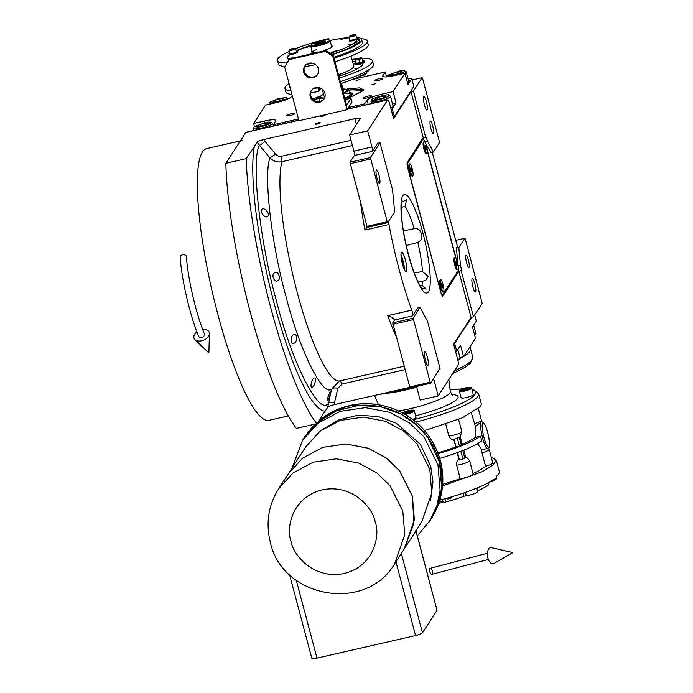 <?xml version="1.0" encoding="UTF-8"?>
<svg xmlns="http://www.w3.org/2000/svg" width="693" height="693" viewBox="0 0 693 693"><rect width="100%" height="100%" fill="white"/><g stroke="black" fill="none" stroke-linecap="round" stroke-linejoin="round"><path stroke-width="1.04" d="M466.623 262.812A6.28 1.195 -102.9 0 1 466.112 255.319A6.28 1.195 -102.9 0 1 468.399 260.066A6.28 1.195 -102.9 0 1 468.91 267.567A6.28 1.195 -102.9 0 1 466.623 262.812M430.907 128.603A6.28 1.195 -102.9 0 1 430.396 121.11A6.28 1.195 -102.9 0 1 432.683 125.857A6.28 1.195 -102.9 0 1 433.194 133.351A6.28 1.195 -102.9 0 1 430.907 128.603M422.34 288.738L419.04 283.87C415.471 277.096 411.963 267.342 408.515 254.608C404.34 238.557 401.931 224.393 401.299 212.127C401.048 201.031 402.001 201.273 402.105 200.39L401.966 200.745M403.395 230.864L414.215 228.69C418.052 228.205 420.4 229.877 421.24 233.714C422.496 237.742 421.361 240.627 417.853 242.359L406.28 245.547M401.559 202.217L406.583 199.757L405.136 206.332L401.221 207.467M330.214 391.701C330.648 393.511 329.825 396.569 327.728 400.883C327.217 399.055 328.049 395.998 330.214 391.701L330.379 391.588M313.938 378.187C316.883 376.524 314.917 386.053 312.482 387.127C309.632 388.782 311.391 379.236 313.938 378.187L314.258 378.04M293.607 334.667C297.384 332.432 297.644 342.065 294.153 343.156C290.514 345.357 290.107 335.741 293.607 334.667L294.04 334.494M294.153 343.156L293.563 343.364M409.719 387.378L334.381 404.617C330.847 405.492 328.629 406.375 327.72 407.259L331.514 389.215L339.18 381.107M401.091 256.713A7.38 1.403 -102.9 0 1 403.621 267.793M457.666 245.868L456.401 248.137L458.004 264.934M457.917 245.807A3.768 0.719 -102.9 0 1 457.804 245.894A3.768 0.719 -102.9 0 1 456.427 243.052L432.917 154.686A3.768 0.719 -102.9 0 1 432.441 152.278M425.415 142.975L430.985 152.616L433.394 152.062L439.431 142.723L439.293 141.259L422.609 78.569L422.115 77.651L413.409 91.104L425.684 137.231A5.024 0.953 77.1 0 1 427.442 141.034L433.394 152.062M456.228 258.801L427.373 150.346M458.134 265.757L460.49 265.22L458.809 247.592L456.401 248.137M347.375 109.182L387.638 99.965A5.024 0.953 77.1 0 1 387.785 99.853A5.024 0.953 77.1 0 1 389.622 103.647L393.589 118.572L411.001 91.658L423.276 137.777A5.024 0.953 77.1 0 0 423.206 137.786A5.024 0.953 77.1 0 0 423.059 137.907L407.241 162.344A5.024 0.953 77.1 0 0 407.805 168.226L440.843 292.411A5.024 0.953 77.1 0 0 442.68 296.206A5.024 0.953 77.1 0 0 442.827 296.084L458.645 271.639A5.024 0.953 77.1 0 0 458.783 271.214L461.183 270.668L473.458 316.788L482.163 303.335L465.35 239.172L464.847 238.253L458.809 247.592M464.847 238.253L455.708 240.341M424.809 141.632L427.442 141.034M461.183 270.668A5.024 0.953 77.1 0 0 460.49 265.22M475.615 291.892A6.904 1.308 -102.9 0 1 475.407 292.056A6.904 1.308 -102.9 0 1 472.73 286.226A6.904 1.308 -102.9 0 1 472.115 278.759A6.904 1.308 -102.9 0 1 472.323 278.595A6.904 1.308 -102.9 0 1 475 284.416A6.904 1.308 -102.9 0 1 475.615 291.892M458.783 271.214L471.058 317.342L473.458 316.788M471.058 317.342L453.638 344.256L457.614 359.182A5.024 0.953 77.1 0 1 458.168 365.055L438.193 395.937L420.166 400.06L416.536 386.443M327.72 407.259L316.805 423.718L296.37 428.395A165.757 31.48 -102.9 0 1 225.84 163.305L245.816 132.424A5.024 0.953 -102.9 0 1 245.972 132.302L298.804 120.21M411.001 91.658L413.409 91.104M422.115 77.651L412.144 79.929M427.191 109.91A6.904 1.308 -102.9 0 1 426.983 110.074A6.904 1.308 -102.9 0 1 424.307 104.253A6.904 1.308 -102.9 0 1 423.692 96.777A6.904 1.308 -102.9 0 1 423.899 96.613A6.904 1.308 -102.9 0 1 426.576 102.443A6.904 1.308 -102.9 0 1 427.191 109.91M423.276 137.777L425.684 137.231M406.427 271.457A10.048 1.906 77.1 0 0 405.535 260.585A10.048 1.906 77.1 0 0 401.645 252.105A10.048 1.906 77.1 0 0 401.351 252.347A10.048 1.906 77.1 0 0 402.243 263.219A10.048 1.906 77.1 0 0 406.133 271.691A10.048 1.906 77.1 0 0 406.427 271.457M387.638 99.965L367.654 130.847L371.942 146.968A3.768 0.719 -102.9 0 1 372.366 151.377L377.598 143.295L379.998 142.741L370.4 157.571L349.974 162.249L354.34 155.501A3.768 0.719 77.1 0 0 353.915 151.1L371.942 146.968M388.262 221.821A3.768 0.719 -102.9 0 1 388.981 224.541A116.788 22.176 77.1 0 0 411.755 310.143A3.768 0.719 -102.9 0 1 412.586 315.869L417.662 308.013L420.071 307.467L413.141 318.182L392.706 322.851L394.404 320.235A7.536 1.343 165.1 0 0 394.482 320.01L394.456 319.897M433.506 378.534A3.768 0.719 -102.9 0 1 433.905 379.816L438.193 395.937M274.688 272.799C278.11 270.357 281.679 279.253 277.668 280.734C274.281 283.16 270.79 274.255 274.688 272.799L275.242 272.6M277.668 280.734L277.105 280.934M262.249 209.156C264.769 207.051 270.798 214.743 267.437 216.588C264.847 218.737 259.009 210.975 262.249 209.156L262.725 208.983M267.437 216.588L266.952 216.77M316.805 423.718A165.757 31.48 -102.9 0 1 246.266 158.628L225.84 163.305M315.124 124.047A2.633 0.468 165.1 0 1 317.775 122.956A2.633 0.468 165.1 0 1 320.201 122.8A2.633 0.468 165.1 0 1 320.175 122.895A2.633 0.468 165.1 0 1 317.524 123.995A2.633 0.468 165.1 0 1 315.107 124.151A2.633 0.468 165.1 0 1 315.124 124.047M323.752 115.055A2.633 0.468 165.1 0 1 325.173 115.107A2.633 0.468 165.1 0 1 325.156 115.203A2.633 0.468 165.1 0 1 322.505 116.303A2.633 0.468 165.1 0 1 320.079 116.459A2.633 0.468 165.1 0 1 320.105 116.363A2.633 0.468 165.1 0 1 322.21 115.41M246.266 158.628L257.19 142.169C258.091 141.285 260.308 140.402 263.842 139.536L355.067 118.65C358.636 117.914 360.334 117.931 360.161 118.702L349.627 134.979L353.915 151.1M367.654 130.847L349.627 134.979M414.267 272.947L422.496 271.569L428.092 276.386L425.753 280.518L418.13 282.086M419.941 285.481L421.933 285.135L426.126 289.033L421.803 288.184M400.978 254.703A10.048 1.906 -102.9 0 1 404.4 269.646M370.4 157.571L387.222 221.734L387.716 222.652L394.655 211.937L392.55 189.908L379.998 142.741M387.716 222.652L367.29 227.33L349.974 162.249M388.981 224.541L364.942 230.041L367.203 227.165M412.586 315.869L394.482 320.01C393.711 318.537 391.458 317.082 387.716 315.644L411.755 310.143M413.141 318.182L430.457 383.255L440.046 368.425L427.503 321.257L420.071 307.467M430.457 383.255L410.022 387.933L392.706 322.851M352.442 145.556L281.947 161.694C277.382 162.586 273.389 161.322 269.967 157.9L259.329 145.253C250.961 161.235 259.875 242.16 276.49 301.091C291.788 362.075 318.581 415.358 328.101 403.698A6.28 2.902 13.4 0 1 334.485 402.676L337.881 388.21L342.117 384.052L404.911 369.681M351.056 140.324L281.505 156.246C279.14 156.653 277.165 155.925 275.589 154.08L264.969 141.389A6.28 0.996 -40.1 0 1 259.329 145.253L257.19 142.169M379.747 183.247A6.904 1.308 -102.9 0 1 379.539 183.411A6.904 1.308 -102.9 0 1 376.862 177.581A6.904 1.308 -102.9 0 1 376.247 170.114A6.904 1.308 -102.9 0 1 376.455 169.95A6.904 1.308 -102.9 0 1 379.132 175.771A6.904 1.308 -102.9 0 1 379.747 183.247M370.547 159.043L350.112 163.721M387.222 221.734L366.796 226.412M428.161 365.228A6.904 1.308 -102.9 0 1 427.953 365.393A6.904 1.308 -102.9 0 1 425.285 359.563A6.904 1.308 -102.9 0 1 424.67 352.087A6.904 1.308 -102.9 0 1 424.878 351.923A6.904 1.308 -102.9 0 1 427.546 357.753A6.904 1.308 -102.9 0 1 428.161 365.228M413.279 319.646L392.844 324.324M429.955 382.337L409.528 387.015M238.531 143.685A139.388 26.473 -102.9 0 1 242.706 140.358M288.297 415.913L268.841 420.356A139.388 26.473 -102.9 0 1 214.882 302.754A139.388 26.473 -102.9 0 1 202.477 151.94A139.388 26.473 -102.9 0 1 206.644 148.605L240.341 140.896M453.95 343.771L454.686 343.477L471.699 317.195M454.686 343.477L456.756 351.238L455.622 351.689M456.756 351.238L460.576 345.339L463.591 356.678L475.502 338.279L472.479 326.931L476.299 321.032L474.67 314.917M463.591 356.678L459.97 357.51M457.856 349.541L460.048 357.805A10.048 1.793 165.1 0 1 459.979 358.16A10.048 1.793 165.1 0 1 457.744 359.684M459.979 358.16L457.934 360.551M473.665 325.095L475.866 333.359A10.048 1.793 165.1 0 1 475.788 333.714A10.048 1.793 165.1 0 1 474.549 334.719M475.788 333.714L474.731 335.403M312.699 99.168L319.516 96.31M313.799 100.121L318.728 98.025M349.029 89.96L358.939 89.18L363.444 90.462M408.125 78.768L411.798 78.63L413.868 86.391L394.317 116.606L393.182 117.056M294.897 113.661A4.271 0.762 -14.9 0 0 294.941 113.505A4.271 0.762 -14.9 0 0 291.017 113.756A4.271 0.762 -14.9 0 0 286.729 115.532A4.271 0.762 -14.9 0 0 286.685 115.696A4.271 0.762 -14.9 0 0 290.61 115.436A4.271 0.762 -14.9 0 0 294.897 113.661M363.21 98.025A4.271 0.762 -14.9 0 0 363.175 98.189A4.271 0.762 -14.9 0 0 367.091 97.93A4.271 0.762 -14.9 0 0 371.387 96.162A4.271 0.762 -14.9 0 0 371.422 95.998A4.271 0.762 -14.9 0 0 367.507 96.258A4.271 0.762 -14.9 0 0 363.21 98.025M374.523 80.553A4.271 0.762 -14.9 0 0 374.48 80.709A4.271 0.762 -14.9 0 0 378.404 80.457A4.271 0.762 -14.9 0 0 382.692 78.681A4.271 0.762 -14.9 0 0 382.735 78.517A4.271 0.762 -14.9 0 0 378.811 78.777A4.271 0.762 -14.9 0 0 374.523 80.553M348.44 107.536L364.665 103.82L364.994 105.067M298.475 118.971L273.328 124.723L273.657 125.97M292.229 95.504L291.545 96.578A13.817 2.46 165.1 0 1 276.368 102.625L265.549 105.093L253.647 123.501L254.409 126.377M352.356 79.496L385.282 71.959L386.59 76.88M411.798 78.63L407.978 84.537L404.963 73.189L393.061 91.589L396.075 102.936L392.255 108.844L394.317 116.606M391.121 109.295L392.255 108.844M371.136 84.789L375.121 83.81L371.136 84.789M356.037 80.527L360.022 79.539L356.037 80.527M364.665 103.82L367.065 100.113A13.817 2.46 165.1 0 1 382.241 94.066L382.64 95.556M393.061 91.589L382.241 94.066M409.035 82.172L406.289 71.855A10.048 1.793 -14.9 0 1 405.353 72.973A10.048 1.793 -14.9 0 1 404.972 73.215L394.144 75.667A13.817 2.46 165.1 0 1 382.753 76.195A13.817 2.46 165.1 0 1 382.882 75.667L383.125 76.585M385.282 71.959L382.882 75.667M253.647 123.501L264.457 121.024A13.817 2.46 165.1 0 1 275.857 120.495A13.817 2.46 165.1 0 1 275.727 121.015L273.328 124.723M347.496 88.86L359.468 87.864L363.695 89.761L363.392 90.54L347.288 98.848M390.765 107.961A10.984 1.958 -14.9 0 0 393.823 106.029A10.984 1.958 -14.9 0 0 393.919 105.605A10.984 1.958 -14.9 0 0 392.81 105.085M396.075 102.936L392.455 103.759M407.579 83.039A10.984 1.958 -14.9 0 0 409.632 81.583A10.984 1.958 -14.9 0 0 409.736 81.159A10.984 1.958 -14.9 0 0 408.627 80.639M393.295 117.455L393.676 116.857M270.01 123.571L270.946 122.141L266.952 122.141L254.236 126.594L258.376 127.14C263.08 126.343 266.952 125.147 270.01 123.571M254.236 126.594L253.352 128.066A10.048 1.793 -14.9 0 0 253.274 128.422A10.048 1.793 -14.9 0 0 258.082 128.699A10.048 1.793 -14.9 0 0 271.37 124.61A10.048 1.793 -14.9 0 0 272.687 123.25A10.048 1.793 -14.9 0 0 272.444 122.982L270.946 122.141M257.051 126.083L259.832 126.291L265.445 124.853L268.278 123.207L265.497 122.99L259.884 124.428L257.051 126.083M259.884 124.428L260.343 126.161M265.497 122.99L265.913 124.584M282.164 100.71C286.555 99.064 287.881 98.008 286.14 97.522L278.525 98.562L270.053 102.148L270.816 102.867C273.527 103.006 277.313 102.287 282.164 100.71M288.427 98.666A10.048 1.793 -14.9 0 0 288.262 98.536L286.14 97.522M270.053 102.148L269.17 103.621A10.048 1.793 -14.9 0 0 269.092 103.976A10.048 1.793 -14.9 0 0 269.317 104.236M273.848 100.788L273.423 101.958L278.058 101.369L283.116 99.61L283.532 98.432L278.898 99.021L273.848 100.788L274.133 101.871M278.898 99.021L279.4 100.901M380.985 99.16C386.07 97.696 388.721 96.44 388.929 95.4L390.228 96.024A10.048 1.793 -14.9 0 1 390.462 96.266A10.048 1.793 -14.9 0 0 390.462 96.266A10.048 1.793 -14.9 0 1 381.384 100.572A10.048 1.793 -14.9 0 1 371.067 101.49A10.048 1.793 -14.9 0 0 371.067 101.49A10.048 1.793 -14.9 0 1 371.127 101.109L371.959 99.974C372.825 100.719 375.831 100.45 380.985 99.16M388.929 95.4C391.302 92.836 368.295 99.03 371.959 99.974M377.339 97.592L374.844 99.194L377.954 99.281L383.55 97.774L386.044 96.18L382.934 96.084L377.339 97.592L377.78 99.281M382.934 96.084L383.394 97.817M403.941 71.968L404.539 70.747L399.913 70.842L387.829 75.191L392.602 75.641C397.47 74.723 401.247 73.493 403.941 71.968M406.289 71.855A10.048 1.793 -14.9 0 0 406.046 71.578L404.539 70.747M387.829 75.191L386.945 76.663A10.048 1.793 -14.9 0 0 386.867 76.862M390.67 74.766L393.849 74.827L399.445 73.302L401.853 71.717L398.674 71.656L393.078 73.181L390.67 74.766M393.078 73.181L393.52 74.818M398.674 71.656L399.133 73.389M363.089 90.948L362.794 90.48L351.992 89.804L349.116 90.177M318.771 98.25L314.042 100.286M319.464 100.849A18.261 3.257 -14.9 0 0 318.399 101.585M349.8 92.775A18.261 3.257 165.1 0 1 352.711 94.005A18.261 3.257 165.1 0 1 344.837 98.709M349.965 93.373A16.753 2.989 165.1 0 1 350.987 93.754L352.191 94.672A17.689 3.153 165.1 0 1 352.278 94.742M350.987 93.754A16.753 2.989 165.1 0 1 344.759 98.406M344.222 93.754A15.696 2.798 165.1 0 1 350.234 94.387A15.696 2.798 165.1 0 1 344.698 98.181M343.555 93.884L349.081 90.081L348.64 89.397L342.931 88.912M323.51 94.083L318.797 97.315L318.745 98.155L324.133 98.848M322.202 89.154L324.047 96.11A10.048 1.793 -14.9 0 0 325.026 96.578M342.983 91.736A10.048 1.793 -14.9 0 0 343.373 91.32A10.048 1.793 -14.9 0 0 343.468 90.939L341.45 83.368M318.797 97.315L324.532 98.137M343.381 93.234L348.631 89.38M454.383 370.911A66.554 11.868 165.1 0 0 472.739 357.025L470.521 348.666A66.554 11.868 165.1 0 1 463.695 356.523A66.554 11.868 -14.9 0 0 470.521 348.666L470.01 346.76M463.357 356.73A66.554 11.868 165.1 0 1 459.485 358.965A66.554 11.868 -14.9 0 0 463.357 356.73M403.317 266.918A6.306 1.195 77.1 0 0 401.186 257.64M402.642 264.726L401.438 259.364M424.93 142.1L423.553 138.825L407.38 163.817L407.666 166.753L441.129 293.373M423.553 138.825L422.28 139.12M455.751 257.926L427.503 151.767M441.346 293.33L442.333 295.166L458.506 270.175L458.333 268.338M442.333 295.166L441.857 295.279M454.123 258.411A5.648 1.074 77.1 0 0 454.114 258.428A5.648 1.074 77.1 0 0 454.504 264.024A5.648 1.074 77.1 0 0 456.583 269.239L457.302 269.707A6.28 1.195 -102.9 0 1 454.989 263.912A6.28 1.195 -102.9 0 1 454.556 257.692A6.28 1.195 -102.9 0 1 454.565 257.675A6.28 1.195 77.1 0 1 454.755 257.527L455.11 257.441A6.28 1.195 77.1 0 0 454.92 257.597A6.28 1.195 -102.9 0 0 455.483 264.388A6.28 1.195 -102.9 0 0 457.917 269.681A6.28 1.195 -102.9 0 0 458.099 269.534A6.28 1.195 77.1 0 0 457.545 262.742A6.28 1.195 77.1 0 0 455.11 257.441M423.735 141.866L423.293 142.602A5.648 1.074 77.1 0 0 423.293 142.602A5.648 1.074 77.1 0 0 423.683 148.198A5.648 1.074 77.1 0 0 425.771 153.404L426.481 153.881A6.28 1.195 -102.9 0 1 424.168 148.085A6.28 1.195 -102.9 0 1 423.735 141.866A6.28 1.195 -102.9 0 1 423.744 141.848A6.28 1.195 77.1 0 1 423.934 141.701L424.289 141.615A6.28 1.195 77.1 0 0 424.107 141.77A6.28 1.195 -102.9 0 0 424.662 148.562A6.28 1.195 -102.9 0 0 427.096 153.855A6.28 1.195 -102.9 0 0 427.278 153.707A6.28 1.195 77.1 0 0 426.723 146.916A6.28 1.195 77.1 0 0 424.289 141.615M440.159 279.937L439.717 280.674A5.648 1.074 77.1 0 0 439.717 280.674A5.648 1.074 77.1 0 0 440.107 286.27A5.648 1.074 77.1 0 0 442.195 291.484L442.905 291.952A6.28 1.195 -102.9 0 1 440.592 286.157A6.28 1.195 -102.9 0 1 440.159 279.937A6.28 1.195 -102.9 0 1 440.168 279.92A6.28 1.195 77.1 0 1 440.358 279.773L440.713 279.695A6.28 1.195 77.1 0 0 440.531 279.842A6.28 1.195 -102.9 0 0 441.086 286.633A6.28 1.195 -102.9 0 0 443.52 291.935A6.28 1.195 -102.9 0 0 443.711 291.779A6.28 1.195 77.1 0 0 443.148 284.988A6.28 1.195 77.1 0 0 440.713 279.695M409.338 164.111L408.896 164.847A5.648 1.074 77.1 0 0 408.896 164.847A5.648 1.074 77.1 0 0 409.294 170.443A5.648 1.074 77.1 0 0 411.373 175.658L412.092 176.126A6.28 1.195 -102.9 0 1 409.78 170.331A6.28 1.195 -102.9 0 1 409.338 164.111A6.28 1.195 -102.9 0 1 409.346 164.094A6.28 1.195 77.1 0 1 409.537 163.946L409.901 163.869A6.28 1.195 77.1 0 0 409.71 164.016A6.28 1.195 -102.9 0 0 410.273 170.807A6.28 1.195 -102.9 0 0 412.699 176.109A6.28 1.195 -102.9 0 0 412.889 175.953A6.28 1.195 77.1 0 0 412.326 169.161A6.28 1.195 77.1 0 0 409.901 163.869M443.52 291.935L443.156 292.013A6.28 1.195 -102.9 0 1 442.905 291.952M442.125 287.257L442.671 287.881L442.662 286.434L441.571 283.74L442.125 287.257M442.108 284.364L441.571 284.485M442.662 286.434L441.952 286.599M457.917 269.681L457.553 269.768A6.28 1.195 -102.9 0 1 457.302 269.707M456.522 265.012L457.059 265.636L457.051 264.189L455.959 261.495L456.522 265.012M456.505 262.119L455.968 262.24M457.051 264.189L456.349 264.345M412.699 176.109L412.344 176.187A6.28 1.195 -102.9 0 1 412.092 176.126M411.304 171.431L411.85 172.055L411.841 170.608L410.75 167.914L411.304 171.431M411.287 168.538L410.75 168.659M411.841 170.608L411.131 170.773M427.096 153.855L426.732 153.941A6.28 1.195 -102.9 0 1 426.481 153.881M425.701 149.186L426.247 149.809L426.238 148.363L425.147 145.669L425.701 149.186M425.684 146.292L425.147 146.414M426.238 148.363L425.528 148.519M429.556 571.24A3.136 1.421 -110.2 0 0 432.155 574.289A3.136 1.421 -110.2 0 0 432.597 571.456A3.136 1.421 -110.2 0 0 429.989 568.399A3.136 1.421 -110.2 0 0 429.556 571.24M487.872 558.038A8.16 4.34 -98.4 0 1 491.528 547.687L512.872 552.624L493.858 563.504A8.16 4.34 -98.4 0 1 487.872 558.038M182.372 254.868A3.136 1.923 -4.2 0 1 186.391 256.445C187.916 279.028 196.076 313.981 204.504 334.069A3.136 2.036 -22.4 0 1 201.628 337.378A3.136 2.036 -22.4 0 1 198.7 336.46C189.977 315.61 181.731 280.267 180.128 256.904A3.136 1.923 -4.2 0 1 182.372 254.868M196.899 331.895A8.16 5.293 -22.4 0 0 194.906 339.596A8.16 5.293 -22.4 0 0 201.672 340.774A8.16 5.293 -22.4 0 0 209.416 333.628A8.16 5.293 -22.4 0 0 202.728 329.547M329.27 40.714A9.416 1.681 -14.9 0 0 329.132 40.099A9.416 1.681 -14.9 0 0 319.88 41.138A9.416 1.681 -14.9 0 0 311.244 44.837A9.416 1.681 -14.9 0 0 311.226 44.863A9.416 1.681 -14.9 0 0 316.64 45.296L318.997 45.573L321.292 44.231A9.416 1.681 -14.9 0 0 329.27 40.714M310.802 45.573A10.048 1.793 -14.9 0 0 310.785 45.599A10.048 1.793 -14.9 0 0 310.707 45.955A10.048 1.793 -14.9 0 0 318.997 45.573A10.048 1.793 -14.9 0 0 330.033 41.173A10.048 1.793 -14.9 0 0 330.119 40.792A10.048 1.793 -14.9 0 0 329.877 40.515A35.793 6.384 165.1 0 1 349.48 37.907M316.866 44.958L321.517 43.893A5.024 4.851 -147.1 0 1 316.866 44.958L316.64 45.296M321.058 41.537A5.648 1.005 -14.9 0 0 314.795 44.231A5.648 1.005 -14.9 0 0 319.456 44.014A5.648 1.005 -14.9 0 0 325.719 41.32A5.648 1.005 -14.9 0 0 321.058 41.537M315.748 43.806C314.613 45.201 324.185 43.009 324.766 41.745C324.896 41.182 323.622 41.182 320.92 41.745L315.332 44.491M324.766 41.745L325.381 41.823M321.283 43.009L323.033 42.143L322.002 41.909L317.481 43.408L321.283 43.009M319.222 42.542L319.456 43.425M322.002 41.909L322.176 42.568M466.562 389.284A3.621 0.641 165.1 0 1 464.778 389.778A3.621 0.641 165.1 0 1 463.123 390.072L463.106 390.072A3.621 0.641 165.1 0 1 461.885 390.02A3.621 0.641 165.1 0 1 461.824 389.787L461.833 389.778A3.621 0.641 165.1 0 1 463.989 388.704L463.998 388.704A3.621 0.641 165.1 0 1 467.454 387.907L467.472 387.907A3.621 0.641 165.1 0 1 468.754 388.193L468.745 388.201A3.621 0.641 165.1 0 1 466.588 389.275L466.58 389.284M409.312 412.101A3.621 0.641 165.1 0 1 407.527 412.595A3.621 0.641 165.1 0 1 405.873 412.881L405.855 412.889A3.621 0.641 165.1 0 1 404.634 412.829A3.621 0.641 165.1 0 1 404.573 412.604L404.582 412.595A3.621 0.641 165.1 0 1 406.739 411.521L406.748 411.512A3.621 0.641 165.1 0 1 410.204 410.724L410.221 410.724A3.621 0.641 165.1 0 1 411.503 411.001A3.621 0.641 165.1 0 1 411.503 411.01L411.495 411.018A3.621 0.641 165.1 0 1 409.338 412.092L409.312 412.101M465.237 457.085L464.847 458.281L462.889 459.052L461.088 459.598L458.913 459.286L457.155 452.694M445.738 424.203L448.882 436.044A8.16 1.455 165.1 0 0 457.458 434.035A8.16 1.455 165.1 0 0 461.824 431.488L460.247 436.703L462.387 444.733A2.512 0.45 165.1 0 1 461.408 445.382L459.459 446.153A2.512 0.45 165.1 0 1 457.657 446.708A2.512 0.45 165.1 0 1 456.063 446.933L453.612 439.362L459.866 436.893M438.21 453.707A59.018 10.525 -14.9 0 0 480.535 436.174L481.808 440.947A59.018 10.525 165.1 0 1 439.786 458.402M476.611 488.158L477.529 491.597A7.536 1.343 165.1 0 1 469.178 495.183A7.536 1.343 165.1 0 1 466.346 495.712A2.512 0.45 -14.9 0 0 463.946 496.309A54.002 9.633 165.1 0 1 445.833 501.992A2.512 0.45 165.1 0 1 443.148 502.243A2.512 0.45 165.1 0 1 443.148 502.234L442.394 499.428L443.148 502.234M443.122 502.156A10.672 1.906 -14.9 0 0 439.284 501.749M415.913 422.054A62.786 11.201 -14.9 0 0 478.629 393.815L481.332 403.967L480.751 406.358L462.396 417.792L424.575 430.648M477.503 443.693L481.522 449.393L481.99 452.772A8.16 1.455 -14.9 0 0 489.163 449.359L492.749 462.855A8.16 1.455 165.1 0 1 485.585 466.268A54.002 9.633 165.1 0 1 473.016 473.553M460.23 478.672L456.635 465.176A8.16 1.455 -14.9 0 0 465.211 463.167A8.16 1.455 -14.9 0 0 469.577 460.628L473.172 474.116A8.16 1.455 165.1 0 1 468.797 476.663A8.16 1.455 165.1 0 1 460.23 478.672A54.002 9.633 165.1 0 1 442.697 484.268M442.567 485.932L481.886 471.82L493.087 465.185L496.266 460.083L491.276 457.293M440.133 499.003L440.384 499.965A62.786 11.201 165.1 0 0 496.63 477.546L496.318 476.36A62.786 11.201 165.1 0 0 499.332 471.69L499.653 472.877A62.786 11.201 165.1 0 0 499.601 472.626L496.266 460.083M455.622 446.933A54.002 9.633 165.1 0 1 437.889 452.858M453.612 439.362C451.334 439.544 449.757 438.435 448.882 436.044M481.479 421.786L475.398 426.386L475.58 437.3A54.002 9.633 165.1 0 1 462.266 444.265M475.398 426.386L471.509 413.366M412.534 419.352A6.28 1.117 -14.9 0 0 416.017 417.351L414.293 410.906C415.098 409.97 413.279 409.866 408.844 410.577L402.616 412.976M459.416 391.32L461.131 397.773A6.28 1.117 -14.9 0 0 466.311 397.531A6.28 1.117 -14.9 0 0 473.267 394.542L471.552 388.089C472.349 387.162 470.53 387.049 466.094 387.768A5.527 0.988 -14.9 0 0 460.005 390.202A5.527 0.988 -14.9 0 0 464.509 390.202A5.527 0.988 -14.9 0 0 470.582 387.777A5.527 0.988 -14.9 0 0 466.068 387.785C457.103 390.428 459.97 390.705 459.416 391.32A6.28 1.117 -14.9 0 0 464.596 391.077A6.28 1.117 -14.9 0 0 471.552 388.089M481.522 449.393L487.733 448.692A13.817 2.625 77.1 0 1 487.69 448.709L488.886 447.799C490.913 444.689 487.577 426.602 482.995 422.08L481.531 421.777M480.838 422.782A13.817 2.625 77.1 0 0 482.623 438.149A13.817 2.625 77.1 0 0 487.69 448.709L487.664 448.709M481.99 452.772L485.585 466.268M465.635 456.938L466.571 457.189M456.635 465.176C456.202 462.647 456.956 460.68 458.913 459.286M499.133 472.998L499.653 472.877M475.58 437.3L480.535 436.174M448.345 497.314L447.851 499.012A54.002 9.633 -14.9 0 0 451.429 497.964L451.923 496.257M447.851 499.012L447.583 497.998M487.976 482.986L488.47 484.823A2.512 0.45 165.1 0 1 488.279 485.074A54.002 9.633 165.1 0 1 477.858 490.757A2.512 0.45 -14.9 0 0 477.382 491.025M485.343 484.303L484.883 484.632A54.002 9.633 -14.9 0 0 485.793 484.078M429.877 520.833A75.346 72.748 -147.1 0 0 434.225 513.478A75.346 72.748 -147.1 0 0 427.157 436.538A75.346 72.748 -147.1 0 0 354.444 405.899L355.188 404.929A75.216 72.618 -147.1 0 0 349.116 406.055A75.216 72.618 -147.1 0 0 343.174 407.675L342.429 408.653A75.346 72.748 -147.1 0 0 317.697 422.332L336.451 410.845L358.567 405.431L381.037 406.852L401.039 414.137L416.718 425.078L427.971 437.655L439.544 462.17L441.675 488.054L438.392 503.568L430.691 519.603L417.359 535.906M292.048 468.035L302.572 440.211L315.887 423.925A75.346 72.748 -147.1 0 0 308.307 432.008A75.346 72.748 -147.1 0 0 303.387 438.99M443.156 502.269A37.673 6.722 165.1 0 1 438.712 503.413M343.174 407.675L343.356 408.359M493.97 480.647L488.868 482.276L493.97 480.647L496.526 478.854M496.292 477.832L496.552 478.811M404.859 412.898L406.739 411.521L411.495 411.018M407.06 412.699L406.748 411.512M410.464 411.659L410.221 410.724M462.11 390.09L463.989 388.704L468.745 388.201M464.31 389.882L463.998 388.704M467.714 388.842L467.472 387.907M493.329 480.89A6.029 1.074 165.1 0 1 490.237 481.921M302.572 440.211L318.104 423.163L340.098 411.356L365.48 407.649L389.873 412.344L409.832 423.198L424.064 437.058L437.941 464.639L440.09 490.358L436.833 505.899L429.088 522.072M321.223 430.31L338.115 420.036L358.012 415.211L378.205 416.536L396.162 423.102L420.339 444.256L430.734 466.294L432.952 481.999L430.474 501.013M278.699 488.669L288.297 473.839L302.529 458.212L322.669 447.392L345.937 443.988L368.286 448.276L386.573 458.203L399.584 470.85L412.387 496.231L413.912 523.423L404.27 548.873L414.371 519.776L412.404 496.197L399.679 470.919L386.633 458.212L368.338 448.258L345.98 443.962L322.713 447.357L302.555 458.177L288.314 473.813L305.708 446.924L319.949 431.297L340.081 420.478L363.349 417.073L385.706 421.361L403.993 431.289L417.004 443.936L429.799 469.308L431.756 493.035L421.69 521.959L394.672 563.704C366.095 613.123 282.129 598.206 270.357 542.272C265.592 523.154 268.373 505.284 278.699 488.669L292.94 473.042L313.097 462.222L336.365 458.818L358.723 463.123L377.018 473.068L390.064 485.776L402.789 511.062L404.764 534.632L394.672 563.704M401.238 553.075L422.453 632.804L437.023 610.282L415.895 530.405M311.885 658.107C311.729 658.852 313.435 658.852 317.004 658.107L296.309 580.353M422.453 632.804C421.535 633.723 419.23 634.641 415.557 635.55L317.004 658.107M357.077 59.529L357.597 58.896L360.507 58.498L357.077 59.529M357.354 59.52L360.057 58.801M355.873 59.996A3.456 0.615 -14.9 0 0 357.172 59.875L355.466 60.248L355.206 59.589L358.402 58.351L361.867 57.788L362.136 58.455L357.172 59.875A3.456 0.615 165.1 0 0 360.507 58.974A3.456 0.615 165.1 0 0 361.98 58.03A3.456 0.615 -14.9 0 0 360.109 57.978A3.456 0.615 165.1 0 0 356.782 58.879A3.456 0.615 165.1 0 0 355.31 59.832A3.456 0.615 -14.9 0 0 355.873 59.996M295.157 48.371L292.654 48.371L289.267 49.731C290.67 50.139 292.637 49.688 295.157 48.371L295.564 48.423A3.456 0.615 -14.9 0 1 295.651 48.519A3.456 0.615 -14.9 0 1 295.616 48.649A3.456 0.615 -14.9 0 1 292.143 50.087A3.456 0.615 -14.9 0 1 288.972 50.294A3.456 0.615 -14.9 0 1 288.998 50.173A3.456 0.615 -14.9 0 1 289.007 50.165M365.93 72.895L366.147 73.683A3.456 0.615 165.1 0 1 366.112 73.805L365.843 74.255C363.323 75.572 361.356 76.022 359.953 75.606M366.112 73.805A3.456 0.615 165.1 0 1 366.112 73.813A3.456 0.615 165.1 0 1 361.434 75.502M352.85 34.849L349.203 36.651A3.456 0.615 -14.9 0 0 349.203 36.651A3.456 0.615 -14.9 0 0 349.177 36.772A3.456 0.615 -14.9 0 0 352.347 36.564A3.456 0.615 -14.9 0 0 355.812 35.126A3.456 0.615 -14.9 0 0 355.847 34.996A3.456 0.615 -14.9 0 0 355.769 34.901L352.85 34.849M317.74 52.477L317.437 51.932A10.802 1.923 165.1 0 1 311.737 52.053A10.802 1.923 165.1 0 1 312.015 50.884M316.259 49.723A10.048 1.793 -14.9 0 0 312.378 52.252L310.707 45.955M317.437 51.932L317.073 52.503L323.085 51.126L323.449 50.554A10.802 1.923 165.1 0 0 332.259 46.587A10.802 1.923 165.1 0 0 331.436 45.721M292.273 57.814L288.288 58.801L292.273 57.814M310.741 46.093L306.895 47.254L310.81 46.344M340.904 39.397L344.889 38.41L340.904 39.397M348.44 44.958L352.425 43.971L348.44 44.958M332.935 51.706L336.919 50.719L332.935 51.706M287.751 58.844A35.793 6.384 165.1 0 1 287.318 58.186A35.793 6.384 165.1 0 1 290.055 54.582M296.335 51.109A35.793 6.384 165.1 0 1 310.785 45.599L311.226 44.863M349.904 39.527A4.392 0.78 -14.9 0 0 349.159 40.073A4.392 0.78 -14.9 0 0 349.125 40.237L349.281 40.835A4.392 0.78 -14.9 0 0 351.914 40.87A4.392 0.78 -14.9 0 0 356.41 39.562A35.793 6.384 165.1 0 1 356.497 39.778A35.793 6.384 165.1 0 1 330.128 53.283M347.245 81.384A35.793 6.384 165.1 0 1 340.809 83.576M321.483 88.652A35.793 6.384 165.1 0 1 320.495 88.851M349.125 40.237A4.392 0.78 -14.9 0 0 353.161 39.969A4.392 0.78 -14.9 0 0 357.579 38.141A4.392 0.78 -14.9 0 0 357.614 37.976A4.392 0.78 -14.9 0 0 356.583 37.751M356.41 39.562A4.392 0.78 -14.9 0 0 357.735 38.739A4.392 0.78 -14.9 0 0 357.779 38.574L357.614 37.976M350.84 47.219A35.793 6.384 -14.9 0 0 356.973 41.571L356.497 39.778M358.134 68.321L354.79 68.841L358.74 67.957M340.41 75.702L339.293 75.589L343.174 74.766M315.661 64.657A35.793 6.384 165.1 0 1 309.667 65.809M355.847 34.996L356.704 38.219A3.456 0.615 165.1 0 1 356.678 38.349A3.456 0.615 165.1 0 1 353.205 39.787A3.456 0.615 165.1 0 1 350.034 39.995L349.177 36.772M356.8 39.38A38.167 6.809 165.1 0 1 358.342 39.934A38.167 6.809 165.1 0 1 359.269 41.623M338.453 74.705A26.369 4.704 -14.9 0 0 353.742 66.086L351.082 56.064M352.633 61.92A35.793 6.384 165.1 0 1 355.786 61.79M362.708 63.349A35.793 6.384 165.1 0 1 362.846 63.661A35.793 6.384 165.1 0 1 362.803 64.449M306.453 64.38A45.833 8.177 -14.9 0 0 311.131 63.479L311.001 62.985M311.131 63.479L311.538 63.011M329.158 40.116L328.759 38.626A45.833 8.177 -14.9 0 0 295.686 48.649M327.676 39.865L328.759 38.626M296.266 50.823A35.975 6.419 165.1 0 1 311.001 45.227M289.206 59.442A35.975 6.419 165.1 0 1 287.075 57.995A35.975 6.419 165.1 0 1 289.553 54.574A4.392 0.78 -14.9 0 0 294.031 53.846A4.392 0.78 -14.9 0 0 297.531 52.261A4.392 0.78 -14.9 0 0 297.574 52.096L297.418 51.499A4.392 0.78 -14.9 0 0 296.379 51.273M319.438 89.025L318.849 87.613M317.922 87.483L318.563 91.415A45.833 8.177 165.1 0 1 310.594 92.888M320.487 88.808L318.563 91.415M349.471 36.201C350.875 36.616 352.832 36.166 355.362 34.849M289.267 51.386A45.833 8.177 -14.9 0 0 277.546 60.534A45.833 8.177 -14.9 0 0 287.101 62.924M289.709 53.049A4.392 0.78 -14.9 0 0 288.964 53.595A4.392 0.78 -14.9 0 0 288.92 53.759L289.085 54.357A4.392 0.78 -14.9 0 0 289.553 54.574M277.546 60.534L278.499 64.111A45.833 8.177 -14.9 0 0 284.97 66.459M357.744 38.444A38.929 6.939 165.1 0 1 359.78 39.934A38.929 6.939 165.1 0 1 331.912 54.366M291.935 94.369A45.833 8.177 165.1 0 1 285.94 92.056L284.988 88.47A45.833 8.177 165.1 0 1 289.033 83.481M317.611 87.838A45.833 8.177 165.1 0 1 313.21 88.695M290.982 90.792A45.833 8.177 165.1 0 1 284.988 88.47M290.237 87.985A40.939 7.302 165.1 0 1 289.717 87.214A40.939 7.302 165.1 0 1 289.691 86.634M353.058 35.672L354.149 35.126L353.508 34.979L350.684 35.923L353.058 35.672M288.92 53.759A4.392 0.78 -14.9 0 0 292.957 53.491A4.392 0.78 -14.9 0 0 297.375 51.672A4.392 0.78 -14.9 0 0 297.418 51.499M336.053 39.328A40.809 7.277 165.1 0 1 349.367 37.491M356.488 37.396A40.809 7.277 165.1 0 1 361.599 39.449A40.809 7.277 165.1 0 1 332.311 54.6M362.924 63.262A5.024 0.892 -14.9 0 1 362.534 63.418A5.024 0.892 165.1 0 1 357.64 64.735A5.024 0.892 165.1 0 1 354.963 64.64L354.712 63.687A5.024 0.892 165.1 0 0 357.38 63.782A5.024 0.892 165.1 0 0 362.274 62.465A5.024 0.892 -14.9 0 0 364.423 61.097L364.674 62.058A5.024 0.892 165.1 0 1 362.924 63.262A35.975 6.419 165.1 0 1 362.967 63.375A35.975 6.419 165.1 0 1 338.851 76.204M352.564 61.625A35.975 6.419 165.1 0 1 355.708 61.495M369.3 69.473A40.809 7.277 165.1 0 1 340.791 83.507M321.413 88.609A40.809 7.277 165.1 0 1 319.239 89.059M361.114 38.695A45.833 8.177 165.1 0 1 367.221 41.017L368.174 44.603A45.833 8.177 165.1 0 1 334.996 61.712M367.221 41.017A45.833 8.177 165.1 0 1 334.043 58.125M362.214 41.762A40.939 7.302 165.1 0 1 362.482 42.282A40.939 7.302 165.1 0 1 333.809 57.259M351.767 35.378L351.914 35.932M295.651 48.519L296.509 51.741A3.456 0.615 165.1 0 1 296.474 51.871A3.456 0.615 165.1 0 1 293 53.309A3.456 0.615 165.1 0 1 289.83 53.517L288.972 50.294M315.601 64.605A40.809 7.277 165.1 0 1 304.548 66.675M339.319 77.945A45.833 8.177 -14.9 0 0 372.496 60.845A45.833 8.177 -14.9 0 0 362.136 58.463L362.985 61.651L356.315 63.453L355.206 59.589M356.982 58.801A45.833 8.177 -14.9 0 0 351.966 59.39M340.272 81.531A45.833 8.177 -14.9 0 0 373.449 64.423L372.496 60.845M289.414 84.918A40.809 7.277 165.1 0 1 289.076 84.312A40.809 7.277 165.1 0 1 289.068 83.619M364.423 61.097A5.024 0.892 -14.9 0 0 362.777 60.871M354.712 63.687A5.024 0.892 165.1 0 1 356.02 62.665M292.862 49.194L293.953 48.649L293.304 48.51L290.48 49.446L292.862 49.194M359.78 62.881L358.931 59.685M356.315 63.453L355.466 60.248M291.571 48.9L291.718 49.454M357.683 59.485L359.754 58.931M347.02 109.737L332.718 55.994L325.121 51.403L289.068 59.659L284.65 67.004L298.943 120.738L347.02 109.737L351.992 102.044L351.039 98.458L345.019 99.368M289.068 59.659L289.605 58.827L325.658 50.58L333.255 55.171L346.604 105.327L351.039 98.458M333.255 55.171L332.718 55.994M313.011 77.737A7.658 7.398 -147.1 0 0 317.169 66.216A7.658 7.398 -147.1 0 0 304.634 66.294A7.658 7.398 -147.1 0 0 313.011 77.737M319.516 102.218A7.658 7.398 -147.1 0 0 323.683 90.696A7.658 7.398 -147.1 0 0 311.148 90.774A7.658 7.398 -147.1 0 0 319.516 102.218M304.92 65.896A7.658 7.398 -147.1 0 0 317.749 74.194M311.434 90.367A7.658 7.398 -147.1 0 0 324.263 98.675M325.658 50.58L325.121 51.403M337.881 388.21C334.71 387.63 332.579 387.967 331.514 389.215C322.54 396.838 299.402 349.67 285.975 296.379C271.483 244.742 263.349 174.376 269.967 157.9L275.589 154.08M457.363 271.933L458.645 271.639M408.454 254.842C404.417 241.207 397.687 204.496 402.815 195.643C408.29 188.106 419.326 218.174 422.782 232.701C426.819 246.336 433.549 283.056 428.421 291.909C422.947 299.445 411.911 269.369 408.454 254.842M245.816 132.424L298.83 120.296M405.136 206.332A44.343 8.42 -102.9 0 1 414.215 228.69M417.853 242.359A44.343 8.42 -102.9 0 1 422.496 271.569M422.557 281.124A44.343 8.42 -102.9 0 1 421.933 285.135M354.34 155.501L372.366 151.377M364.942 230.041A116.788 22.176 -102.9 0 1 360.672 203.413M404.002 366.242L339.856 380.916A116.788 22.176 -102.9 0 1 297.002 291.588A116.788 22.176 -102.9 0 1 281.947 161.694L281.505 156.246M395.98 336.105A116.788 22.176 -102.9 0 1 387.716 315.644M433.905 379.816L432.467 380.145M334.381 404.617L334.485 402.676M254.444 145.998A143.009 27.157 77.1 0 0 273.995 302.832A143.009 27.157 77.1 0 0 324.974 411.088M264.969 141.389L263.842 139.536M355.067 118.65L356.341 124.601M342.117 384.052L340.254 380.812M367.065 100.113L368.191 104.331M264.457 121.024L264.856 122.514M451.689 394.542A42.195 7.528 165.1 0 1 452.711 402.347A42.195 7.528 165.1 0 1 415.592 415.783M462.889 459.052L460.836 451.316M459.459 446.153L457.302 438.037M465.462 492.359L466.346 495.712M481.574 421.881L481.41 420.227A8.16 1.455 165.1 0 1 474.246 423.64M413.054 419.75A60.274 10.75 -14.9 0 0 471.959 389.648M462.188 388.938A60.274 10.75 -14.9 0 0 450.103 389.951M454.01 439.223L456.063 446.933M309.45 430.578A75.165 72.566 32.9 0 1 315.393 424.047L308.307 432.008M435.065 511.85C447.011 486.278 445.14 461.321 429.469 436.971C412.37 411.599 378.898 398.449 349.515 405.587L332.917 411.564L318.356 421.327A75.165 72.566 32.9 0 1 349.411 405.656A75.165 72.566 32.9 0 1 426.1 432.623A75.165 72.566 32.9 0 1 435.065 511.85L434.225 513.478M405.015 414.327A6.28 1.117 -14.9 0 0 407.337 413.894A6.28 1.117 -14.9 0 0 414.293 410.906M452.607 395.192L450.311 391.684A35.975 6.419 165.1 0 1 410.421 408.636A35.975 6.419 165.1 0 1 398.527 410.923M488.989 446.907A12.561 2.382 77.1 0 0 487.586 432.215A12.561 2.382 77.1 0 0 482.631 423.025A12.561 2.382 77.1 0 0 484.035 437.716A12.561 2.382 77.1 0 0 488.989 446.907M457.553 452.546L459.381 459.416M444.967 498.735L445.833 501.992M463.115 493.165L463.946 496.309M477.113 487.95L477.858 490.757M487.751 483.099L488.279 485.074M459.251 437.257L461.408 445.382M403.586 413.513A5.527 0.988 -14.9 0 0 407.259 413.011A5.527 0.988 -14.9 0 0 413.323 410.594A5.527 0.988 -14.9 0 0 408.818 410.594A5.527 0.988 -14.9 0 0 402.737 413.045M387.006 393.269A38.799 6.921 -14.9 0 0 404.937 390.15A38.799 6.921 -14.9 0 0 416.71 387.101M462.785 450.545L464.847 458.281M415.809 530.552L437.023 610.282M395.928 561.78L415.557 635.55M375.199 522.054C380.145 533.896 375.234 565.783 344.256 573.475C312.967 580.032 292.628 553.924 291.069 541.311C286.122 529.469 291.034 497.583 322.011 489.89C353.3 483.333 373.64 509.442 375.199 522.054M358.472 40.003A38.392 6.843 165.1 0 1 358.61 40.081A38.392 6.843 165.1 0 1 359.554 41.182M357.293 39.111A38.929 6.939 165.1 0 1 359.823 40.367M387.785 99.853L347.444 109.087M339.111 381.124L339.856 380.916M253.829 130.509L253.274 128.422M273.423 126.022L272.687 123.25M371.613 103.552L371.05 101.464M393.217 106.618L390.471 96.292M408.636 95.322L408.472 94.724M349.09 90.081L350.234 94.387M318.745 98.155L319.629 101.481M454.114 258.428L454.556 257.692M432.155 574.289L488.331 559.45M429.989 568.399L487.404 553.239M209.416 333.628L208.879 352.954L194.906 339.596M329.132 40.099L329.877 40.515M331.8 47.081L330.119 40.792M461.824 431.488L458.601 419.386M481.41 420.227L478.387 408.87M478.629 393.815L473.691 389.726L471.872 389.31M462.491 388.825L450.095 389.89M488.435 447.773L489.163 449.359M469.577 460.628L466.502 457.163M378.482 404.721L374.532 395.434M450.311 391.684L448.856 379.452M463.825 450.129L465.8 457.545M376.334 395.019L399.922 390.592L414.916 386.815M472.739 357.025L470.469 363.158L465.965 366.788L452.477 373.865M311.824 658.35L289.553 574.653M362.508 42.862L361.599 39.449M289.986 87.734L289.076 84.312M289.267 49.731L288.998 50.173"/></g></svg>
